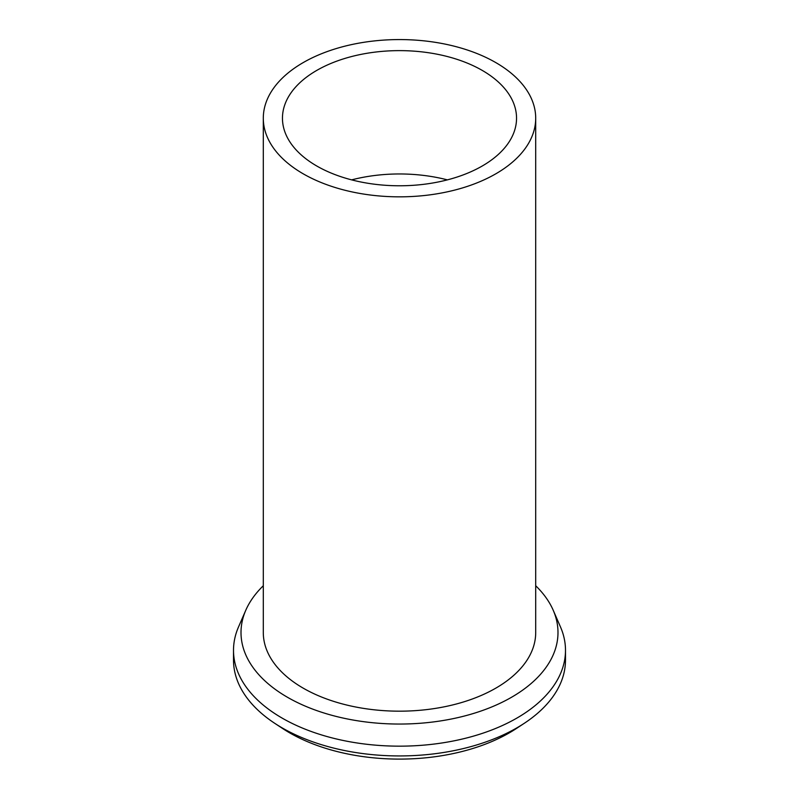 <?xml version="1.0" encoding="UTF-8"?>
<svg xmlns="http://www.w3.org/2000/svg" width="799" height="799" viewBox="0 0 799 799"><rect width="100%" height="100%" fill="white"/><g stroke="black" fill="none" stroke-linecap="round" stroke-linejoin="round"><path stroke-width="1.2" d="M303.191 62.602A136.2 78.632 180 0 1 451.625 45.553A136.2 78.632 180 0 1 535.7 118.202A136.2 78.632 180 0 1 495.809 173.812A136.2 78.632 180 0 1 347.375 190.851A136.2 78.632 180 0 1 263.3 118.202A136.2 78.632 180 0 1 303.191 62.602M316.734 70.422A117.044 67.575 0 0 0 282.456 118.202A117.044 67.575 0 0 0 354.706 180.634A117.044 67.575 0 0 0 482.266 165.992A117.044 67.575 0 0 0 516.544 118.202A117.044 67.575 0 0 0 444.294 55.77A117.044 67.575 0 0 0 316.734 70.422M263.3 118.202L263.3 632.538A136.2 78.632 0 0 0 347.375 705.187A136.2 78.632 0 0 0 495.809 688.149A136.2 78.632 0 0 0 535.7 632.538L535.7 118.202M535.7 585.747A158.492 91.505 180 0 1 553.218 610.256A158.492 91.505 180 0 1 511.57 697.247A158.492 91.505 180 0 1 321.338 712.149A158.492 91.505 180 0 1 245.782 610.256A158.492 91.505 180 0 1 263.3 585.747M553.218 610.256L560.499 626.985A165.992 95.84 180 0 1 565.492 650.326A165.992 95.84 180 0 1 516.873 718.091A165.992 95.84 180 0 1 335.979 738.865A165.992 95.84 180 0 1 233.508 650.326A165.992 95.84 180 0 1 238.502 626.985L245.782 610.256M233.508 650.326L233.508 660.104A165.992 95.84 0 0 0 274.706 723.295A165.992 95.84 0 0 0 516.873 727.869A165.992 95.84 0 0 0 524.294 723.295A165.992 95.84 0 0 0 565.492 660.104L565.492 650.326M274.706 723.295L282.666 728.538A155.396 89.718 0 0 0 509.382 732.823A155.396 89.718 0 0 0 516.334 728.538L524.294 723.295M351.62 179.875A117.044 67.575 180 0 1 447.38 179.875"/></g></svg>
